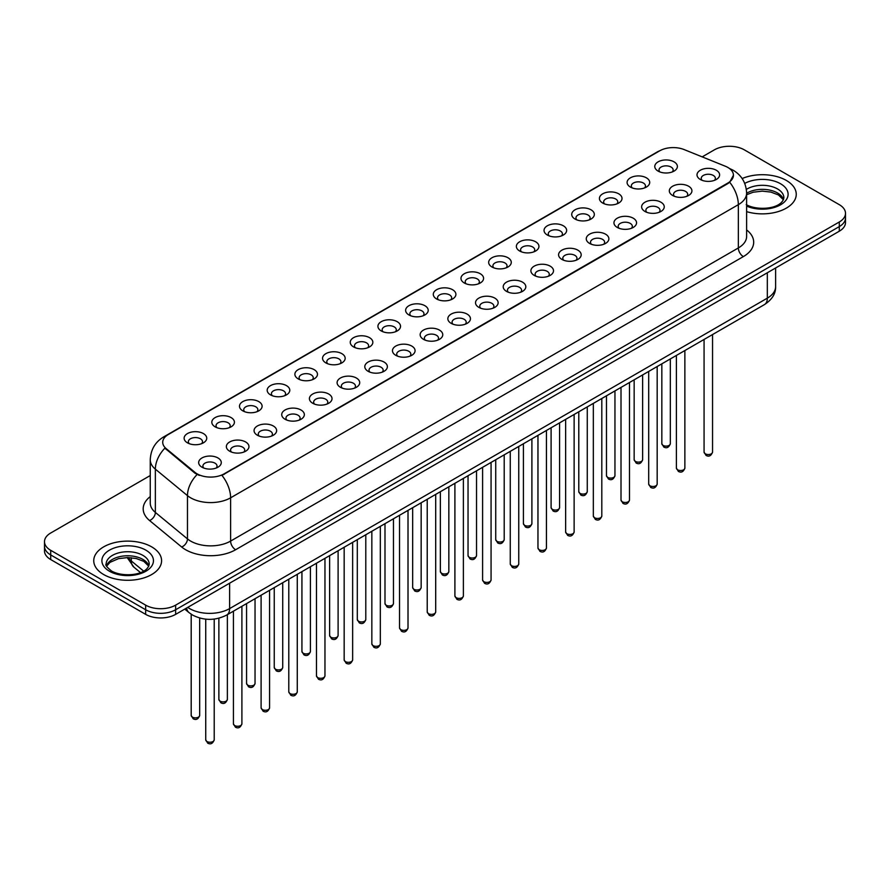 <?xml version="1.0" encoding="UTF-8"?>
<svg xmlns="http://www.w3.org/2000/svg" width="890" height="890" viewBox="0 0 890 890"><rect width="100%" height="100%" fill="white"/><g stroke="black" fill="none" stroke-linecap="round" stroke-linejoin="round"><path stroke-width="1.33" d="M630.398 187.067L630.398 187.067A11.303 6.53 180 0 1 630.398 177.833A11.303 6.53 180 0 1 646.396 177.833A11.303 6.53 180 0 1 646.396 187.067A11.303 6.53 180 0 1 630.398 187.067M644.538 187.935A7.064 4.083 0 0 0 645.461 185.921A7.064 4.083 0 0 0 643.392 183.029A7.064 4.083 0 0 0 635.694 182.15A7.064 4.083 0 0 0 631.333 185.921A7.064 4.083 0 0 0 632.256 187.935M602.719 203.054L602.719 203.054A11.303 6.53 180 0 1 602.719 193.82A11.303 6.53 180 0 1 618.706 193.82A11.303 6.53 180 0 1 618.706 203.054A11.303 6.53 180 0 1 602.719 203.054M616.848 203.921A7.064 4.083 0 0 0 617.782 201.897A7.064 4.083 0 0 0 615.713 199.015A7.064 4.083 0 0 0 608.004 198.136A7.064 4.083 0 0 0 603.643 201.897A7.064 4.083 0 0 0 604.566 203.921M575.029 219.04L575.029 219.04A11.303 6.53 180 0 1 575.029 209.806A11.303 6.53 180 0 1 591.027 209.806A11.303 6.53 180 0 1 591.027 219.04A11.303 6.53 180 0 1 575.029 219.04M589.169 219.908A7.064 4.083 0 0 0 590.092 217.883A7.064 4.083 0 0 0 588.023 215.002A7.064 4.083 0 0 0 580.325 214.112A7.064 4.083 0 0 0 575.964 217.883A7.064 4.083 0 0 0 576.887 219.908M547.35 235.027L547.35 235.027A11.303 6.53 180 0 1 547.35 225.793A11.303 6.53 180 0 1 563.337 225.793A11.303 6.53 180 0 1 563.337 235.027A11.303 6.53 180 0 1 547.35 235.027M561.479 235.883A7.064 4.083 0 0 0 562.413 233.87A7.064 4.083 0 0 0 560.344 230.988A7.064 4.083 0 0 0 552.634 230.098A7.064 4.083 0 0 0 548.273 233.87A7.064 4.083 0 0 0 549.197 235.883M519.66 251.002L519.66 251.002A11.303 6.53 180 0 1 519.66 241.78A11.303 6.53 180 0 1 535.647 241.78A11.303 6.53 180 0 1 535.647 251.002A11.303 6.53 180 0 1 519.66 251.002M533.8 251.87A7.064 4.083 0 0 0 534.723 249.856A7.064 4.083 0 0 0 532.654 246.964A7.064 4.083 0 0 0 524.955 246.085A7.064 4.083 0 0 0 520.583 249.856A7.064 4.083 0 0 0 521.518 251.87M491.97 266.989L491.97 266.989A11.303 6.53 180 0 1 491.97 257.755A11.303 6.53 180 0 1 507.968 257.755A11.303 6.53 180 0 1 507.968 266.989A11.303 6.53 180 0 1 491.97 266.989M506.11 267.857A7.064 4.083 0 0 0 507.033 265.832A7.064 4.083 0 0 0 504.964 262.951A7.064 4.083 0 0 0 497.265 262.072A7.064 4.083 0 0 0 492.904 265.832A7.064 4.083 0 0 0 493.828 267.857M464.291 282.976L464.291 282.976A11.303 6.53 180 0 1 464.291 273.742A11.303 6.53 180 0 1 480.277 273.742A11.303 6.53 180 0 1 480.277 282.976A11.303 6.53 180 0 1 464.291 282.976M478.431 283.843A7.064 4.083 0 0 0 479.354 281.819A7.064 4.083 0 0 0 477.285 278.937A7.064 4.083 0 0 0 469.586 278.047A7.064 4.083 0 0 0 465.214 281.819A7.064 4.083 0 0 0 466.149 283.843M436.601 298.962L436.601 298.962A11.303 6.53 180 0 1 436.601 289.728A11.303 6.53 180 0 1 452.598 289.728A11.303 6.53 180 0 1 452.598 298.962A11.303 6.53 180 0 1 436.601 298.962M450.741 299.819A7.064 4.083 0 0 0 451.664 297.805A7.064 4.083 0 0 0 449.595 294.924A7.064 4.083 0 0 0 441.896 294.034A7.064 4.083 0 0 0 437.535 297.805A7.064 4.083 0 0 0 438.459 299.819M408.922 314.938L408.922 314.938A11.303 6.53 180 0 1 408.922 305.715A11.303 6.53 180 0 1 424.908 305.715A11.303 6.53 180 0 1 424.908 314.938A11.303 6.53 180 0 1 408.922 314.938M423.05 315.805A7.064 4.083 0 0 0 423.985 313.792A7.064 4.083 0 0 0 421.916 310.899A7.064 4.083 0 0 0 414.206 310.02A7.064 4.083 0 0 0 409.845 313.792A7.064 4.083 0 0 0 410.78 315.805M381.232 330.924L381.232 330.924A11.303 6.53 180 0 1 381.232 321.691A11.303 6.53 180 0 1 397.229 321.691A11.303 6.53 180 0 1 397.229 330.924A11.303 6.53 180 0 1 381.232 330.924M395.371 331.792A7.064 4.083 0 0 0 396.295 329.767A7.064 4.083 0 0 0 394.226 326.886A7.064 4.083 0 0 0 386.527 326.007A7.064 4.083 0 0 0 382.166 329.767A7.064 4.083 0 0 0 383.089 331.792M353.553 346.911L353.553 346.911A11.303 6.53 180 0 1 353.553 337.677A11.303 6.53 180 0 1 369.539 337.677A11.303 6.53 180 0 1 369.539 346.911A11.303 6.53 180 0 1 353.553 346.911M367.681 347.779A7.064 4.083 0 0 0 368.616 345.754A7.064 4.083 0 0 0 366.547 342.873A7.064 4.083 0 0 0 358.837 341.983A7.064 4.083 0 0 0 354.476 345.754A7.064 4.083 0 0 0 355.399 347.779M325.862 362.897L325.862 362.897A11.303 6.53 180 0 1 325.862 353.664A11.303 6.53 180 0 1 341.86 353.664A11.303 6.53 180 0 1 341.86 362.897A11.303 6.53 180 0 1 325.862 362.897M340.002 363.765A7.064 4.083 0 0 0 340.926 361.741A7.064 4.083 0 0 0 338.856 358.859A7.064 4.083 0 0 0 331.158 357.969A7.064 4.083 0 0 0 326.797 361.741A7.064 4.083 0 0 0 327.72 363.765M298.183 378.873L298.183 378.873A11.303 6.53 180 0 1 298.183 369.65A11.303 6.53 180 0 1 314.17 369.65A11.303 6.53 180 0 1 314.17 378.873A11.303 6.53 180 0 1 298.183 378.873M312.312 379.741A7.064 4.083 0 0 0 313.247 377.727A7.064 4.083 0 0 0 311.166 374.835A7.064 4.083 0 0 0 303.468 373.956A7.064 4.083 0 0 0 299.107 377.727A7.064 4.083 0 0 0 300.03 379.741M270.493 394.86L270.493 394.86A11.303 6.53 180 0 1 270.493 385.626A11.303 6.53 180 0 1 286.48 385.626A11.303 6.53 180 0 1 286.48 394.86A11.303 6.53 180 0 1 270.493 394.86M284.633 395.727A7.064 4.083 0 0 0 285.557 393.714A7.064 4.083 0 0 0 283.487 390.821A7.064 4.083 0 0 0 275.789 389.942A7.064 4.083 0 0 0 271.417 393.714A7.064 4.083 0 0 0 272.351 395.727M242.803 410.846L242.803 410.846A11.303 6.53 180 0 1 242.803 401.613A11.303 6.53 180 0 1 258.801 401.613A11.303 6.53 180 0 1 258.801 410.846A11.303 6.53 180 0 1 242.803 410.846M256.943 411.714A7.064 4.083 0 0 0 257.866 409.689A7.064 4.083 0 0 0 255.797 406.808A7.064 4.083 0 0 0 248.099 405.918A7.064 4.083 0 0 0 243.738 409.689A7.064 4.083 0 0 0 244.661 411.714M215.124 426.833L215.124 426.833A11.303 6.53 180 0 1 215.124 417.599A11.303 6.53 180 0 1 231.111 417.599A11.303 6.53 180 0 1 231.111 426.833A11.303 6.53 180 0 1 215.124 426.833M229.264 427.701A7.064 4.083 0 0 0 230.187 425.676A7.064 4.083 0 0 0 228.118 422.795A7.064 4.083 0 0 0 220.409 421.905A7.064 4.083 0 0 0 216.047 425.676A7.064 4.083 0 0 0 216.982 427.701M187.434 442.82L187.434 442.82A11.303 6.53 180 0 1 187.434 433.586A11.303 6.53 180 0 1 203.432 433.586A11.303 6.53 180 0 1 203.432 442.82A11.303 6.53 180 0 1 187.434 442.82M201.574 443.676A7.064 4.083 0 0 0 202.497 441.663A7.064 4.083 0 0 0 200.428 438.77A7.064 4.083 0 0 0 192.73 437.891A7.064 4.083 0 0 0 188.369 441.663A7.064 4.083 0 0 0 189.292 443.676M658.088 171.091L658.088 171.091A11.303 6.53 180 0 1 658.088 161.858A11.303 6.53 180 0 1 674.075 161.858A11.303 6.53 180 0 1 674.075 171.091A11.303 6.53 180 0 1 658.088 171.091M672.228 171.948A7.064 4.083 0 0 0 673.152 169.934A7.064 4.083 0 0 0 671.082 167.053A7.064 4.083 0 0 0 663.373 166.163A7.064 4.083 0 0 0 659.012 169.934A7.064 4.083 0 0 0 659.946 171.948M672.629 195.466L672.629 195.466A11.303 6.53 180 0 1 672.629 186.233A11.303 6.53 180 0 1 688.615 186.233A11.303 6.53 180 0 1 688.615 195.466A11.303 6.53 180 0 1 672.629 195.466M686.769 196.334A7.064 4.083 0 0 0 687.692 194.309A7.064 4.083 0 0 0 685.623 191.428A7.064 4.083 0 0 0 677.924 190.538A7.064 4.083 0 0 0 673.552 194.309A7.064 4.083 0 0 0 674.486 196.334M644.939 211.453L644.939 211.453A11.303 6.53 180 0 1 644.939 202.219A11.303 6.53 180 0 1 660.936 202.219A11.303 6.53 180 0 1 660.936 211.453A11.303 6.53 180 0 1 644.939 211.453M659.078 212.321A7.064 4.083 0 0 0 660.002 210.296A7.064 4.083 0 0 0 657.933 207.415A7.064 4.083 0 0 0 650.234 206.524A7.064 4.083 0 0 0 645.873 210.296A7.064 4.083 0 0 0 646.796 212.321M617.26 227.44L617.26 227.44A11.303 6.53 180 0 1 617.26 218.206A11.303 6.53 180 0 1 633.246 218.206A11.303 6.53 180 0 1 633.246 227.44A11.303 6.53 180 0 1 617.26 227.44M631.399 228.296A7.064 4.083 0 0 0 632.323 226.283A7.064 4.083 0 0 0 630.254 223.401A7.064 4.083 0 0 0 622.555 222.511A7.064 4.083 0 0 0 618.183 226.283A7.064 4.083 0 0 0 619.117 228.296M589.569 243.415L589.569 243.415A11.303 6.53 180 0 1 589.569 234.181A11.303 6.53 180 0 1 605.567 234.181A11.303 6.53 180 0 1 605.567 243.415A11.303 6.53 180 0 1 589.569 243.415M603.709 244.283A7.064 4.083 0 0 0 604.633 242.269A7.064 4.083 0 0 0 602.563 239.377A7.064 4.083 0 0 0 594.865 238.498A7.064 4.083 0 0 0 590.504 242.269A7.064 4.083 0 0 0 591.427 244.283M561.89 259.402L561.89 259.402A11.303 6.53 180 0 1 561.89 250.168A11.303 6.53 180 0 1 577.877 250.168A11.303 6.53 180 0 1 577.877 259.402A11.303 6.53 180 0 1 561.89 259.402M576.019 260.269A7.064 4.083 0 0 0 576.954 258.245A7.064 4.083 0 0 0 574.884 255.363A7.064 4.083 0 0 0 567.175 254.484A7.064 4.083 0 0 0 562.814 258.245A7.064 4.083 0 0 0 563.737 260.269M534.2 275.388L534.2 275.388A11.303 6.53 180 0 1 534.2 266.155A11.303 6.53 180 0 1 550.198 266.155A11.303 6.53 180 0 1 550.198 275.388A11.303 6.53 180 0 1 534.2 275.388M548.34 276.256A7.064 4.083 0 0 0 549.264 274.231A7.064 4.083 0 0 0 547.194 271.35A7.064 4.083 0 0 0 539.496 270.46A7.064 4.083 0 0 0 535.135 274.231A7.064 4.083 0 0 0 536.058 276.256M506.521 291.375L506.521 291.375A11.303 6.53 180 0 1 506.521 282.141A11.303 6.53 180 0 1 522.508 282.141A11.303 6.53 180 0 1 522.508 291.375A11.303 6.53 180 0 1 506.521 291.375M520.65 292.232A7.064 4.083 0 0 0 521.585 290.218A7.064 4.083 0 0 0 519.515 287.337A7.064 4.083 0 0 0 511.806 286.447A7.064 4.083 0 0 0 507.445 290.218A7.064 4.083 0 0 0 508.368 292.232M478.831 307.35L478.831 307.35A11.303 6.53 180 0 1 478.831 298.117A11.303 6.53 180 0 1 494.829 298.117A11.303 6.53 180 0 1 494.829 307.35A11.303 6.53 180 0 1 478.831 307.35M492.971 308.218A7.064 4.083 0 0 0 493.894 306.204A7.064 4.083 0 0 0 491.825 303.312A7.064 4.083 0 0 0 484.127 302.433A7.064 4.083 0 0 0 479.766 306.204A7.064 4.083 0 0 0 480.689 308.218M451.152 323.337L451.152 323.337A11.303 6.53 180 0 1 451.152 314.103A11.303 6.53 180 0 1 467.139 314.103A11.303 6.53 180 0 1 467.139 323.337A11.303 6.53 180 0 1 451.152 323.337M465.281 324.205A7.064 4.083 0 0 0 466.204 322.18A7.064 4.083 0 0 0 464.135 319.299A7.064 4.083 0 0 0 456.436 318.42A7.064 4.083 0 0 0 452.076 322.18A7.064 4.083 0 0 0 452.999 324.205M423.462 339.324L423.462 339.324A11.303 6.53 180 0 1 423.462 330.09A11.303 6.53 180 0 1 439.449 330.09A11.303 6.53 180 0 1 439.449 339.324A11.303 6.53 180 0 1 423.462 339.324M437.602 340.191A7.064 4.083 0 0 0 438.525 338.167A7.064 4.083 0 0 0 436.456 335.285A7.064 4.083 0 0 0 428.757 334.395A7.064 4.083 0 0 0 424.385 338.167A7.064 4.083 0 0 0 425.32 340.191M395.772 355.31L395.772 355.31A11.303 6.53 180 0 1 395.772 346.077A11.303 6.53 180 0 1 411.77 346.077A11.303 6.53 180 0 1 411.77 355.31A11.303 6.53 180 0 1 395.772 355.31M409.912 356.167A7.064 4.083 0 0 0 410.835 354.153A7.064 4.083 0 0 0 408.766 351.272A7.064 4.083 0 0 0 401.067 350.382A7.064 4.083 0 0 0 396.706 354.153A7.064 4.083 0 0 0 397.63 356.167M368.093 371.286L368.093 371.286A11.303 6.53 180 0 1 368.093 362.063A11.303 6.53 180 0 1 384.08 362.063A11.303 6.53 180 0 1 384.08 371.286A11.303 6.53 180 0 1 368.093 371.286M382.233 372.154A7.064 4.083 0 0 0 383.156 370.14A7.064 4.083 0 0 0 381.087 367.247A7.064 4.083 0 0 0 373.377 366.368A7.064 4.083 0 0 0 369.016 370.14A7.064 4.083 0 0 0 369.951 372.154M340.403 387.272L340.403 387.272A11.303 6.53 180 0 1 340.403 378.039A11.303 6.53 180 0 1 356.401 378.039A11.303 6.53 180 0 1 356.401 387.272A11.303 6.53 180 0 1 340.403 387.272M354.543 388.14A7.064 4.083 0 0 0 355.466 386.115A7.064 4.083 0 0 0 353.397 383.234A7.064 4.083 0 0 0 345.698 382.355A7.064 4.083 0 0 0 341.337 386.115A7.064 4.083 0 0 0 342.261 388.14M312.724 403.259L312.724 403.259A11.303 6.53 180 0 1 312.724 394.025A11.303 6.53 180 0 1 328.71 394.025A11.303 6.53 180 0 1 328.71 403.259A11.303 6.53 180 0 1 312.724 403.259M326.853 404.127A7.064 4.083 0 0 0 327.787 402.102A7.064 4.083 0 0 0 325.718 399.221A7.064 4.083 0 0 0 318.008 398.331A7.064 4.083 0 0 0 313.647 402.102A7.064 4.083 0 0 0 314.57 404.127M285.034 419.246L285.034 419.246A11.303 6.53 180 0 1 285.034 410.012A11.303 6.53 180 0 1 301.031 410.012A11.303 6.53 180 0 1 301.031 419.246A11.303 6.53 180 0 1 285.034 419.246M299.174 420.102A7.064 4.083 0 0 0 300.097 418.089A7.064 4.083 0 0 0 298.028 415.207A7.064 4.083 0 0 0 290.329 414.317A7.064 4.083 0 0 0 285.968 418.089A7.064 4.083 0 0 0 286.892 420.102M257.355 435.221L257.355 435.221A11.303 6.53 180 0 1 257.355 425.999A11.303 6.53 180 0 1 273.341 425.999A11.303 6.53 180 0 1 273.341 435.221A11.303 6.53 180 0 1 257.355 435.221M271.483 436.089A7.064 4.083 0 0 0 272.418 434.075A7.064 4.083 0 0 0 270.338 431.183A7.064 4.083 0 0 0 262.639 430.304A7.064 4.083 0 0 0 258.278 434.075A7.064 4.083 0 0 0 259.201 436.089M229.665 451.208L229.665 451.208A11.303 6.53 180 0 1 229.665 441.974A11.303 6.53 180 0 1 245.651 441.974A11.303 6.53 180 0 1 245.651 451.208A11.303 6.53 180 0 1 229.665 451.208M243.804 452.076A7.064 4.083 0 0 0 244.728 450.051A7.064 4.083 0 0 0 242.659 447.169A7.064 4.083 0 0 0 234.96 446.291A7.064 4.083 0 0 0 230.588 450.051A7.064 4.083 0 0 0 231.522 452.076M201.974 467.194L201.974 467.194A11.303 6.53 180 0 1 201.974 457.961A11.303 6.53 180 0 1 217.972 457.961A11.303 6.53 180 0 1 217.972 467.194A11.303 6.53 180 0 1 201.974 467.194M216.114 468.062A7.064 4.083 0 0 0 217.038 466.037A7.064 4.083 0 0 0 214.968 463.156A7.064 4.083 0 0 0 207.27 462.266A7.064 4.083 0 0 0 202.909 466.037A7.064 4.083 0 0 0 203.832 468.062M700.319 179.48L700.319 179.48A11.303 6.53 180 0 1 700.319 170.246A11.303 6.53 180 0 1 716.305 170.246A11.303 6.53 180 0 1 716.305 179.48A11.303 6.53 180 0 1 700.319 179.48M714.448 180.347A7.064 4.083 0 0 0 715.382 178.334A7.064 4.083 0 0 0 713.302 175.441A7.064 4.083 0 0 0 705.603 174.562A7.064 4.083 0 0 0 701.242 178.334A7.064 4.083 0 0 0 702.165 180.347M725.306 166.219A19.079 11.014 180 0 1 727.853 167.454A19.079 11.014 180 0 1 733.438 175.241A19.079 11.014 180 0 1 727.853 183.029L224.113 473.858A19.079 11.014 180 0 1 194.999 472.39L166.185 448.627A19.079 11.014 180 0 1 162.725 442.308A19.079 11.014 180 0 1 168.321 434.52L659.712 150.822A19.079 11.014 180 0 1 684.154 149.587L725.306 166.219M786.315 180.436A33.92 19.58 0 0 0 742.149 178.545A33.92 19.58 0 0 1 786.315 180.436A33.92 19.58 0 0 1 796.25 194.287A33.92 19.58 0 0 0 786.315 180.436M151.656 546.861A33.92 19.58 0 0 0 114.688 542.611A33.92 19.58 0 0 0 93.75 560.7A33.92 19.58 0 0 0 103.685 574.551A33.92 19.58 0 0 0 140.653 578.8A33.92 19.58 0 0 0 161.591 560.7A33.92 19.58 0 0 0 151.656 546.861A33.92 19.58 0 0 0 114.688 542.611A33.92 19.58 0 0 0 93.75 560.7A33.92 19.58 0 0 0 103.685 574.551A33.92 19.58 0 0 0 140.653 578.8A33.92 19.58 0 0 0 161.591 560.7A33.92 19.58 0 0 0 151.656 546.861M733.438 175.241L729.7 182.261L727.853 183.596L221.966 475.394A24.731 14.284 60 0 1 230.61 497.81A28.269 16.32 180 0 1 190.638 497.81A28.269 16.32 180 0 1 187.467 495.63L155.361 469.152A28.269 16.32 180 0 1 150.254 459.796L150.254 503.072A28.269 16.32 0 0 0 155.361 512.429L187.467 538.906A28.269 16.32 0 0 0 190.638 541.087A28.269 16.32 0 0 0 230.61 541.087L738.344 247.954A28.269 16.32 0 0 0 746.621 236.406L746.621 193.13A28.269 16.32 180 0 1 738.344 204.667A24.731 14.284 -120 0 0 729.7 182.261M150.254 475.538L50.708 533.01A21.204 12.238 0 0 0 44.5 541.665L44.5 550.899A21.204 12.238 0 0 0 50.708 559.554L145.66 614.367L145.66 609.75A21.204 12.238 0 0 0 175.642 609.75L839.292 226.594A21.204 12.238 0 0 0 845.5 217.939A21.204 12.238 0 0 1 839.292 226.594L175.642 609.75A21.204 12.238 0 0 1 145.66 609.75L50.708 554.937L145.66 609.75L145.66 605.133A21.204 12.238 0 0 0 175.642 605.133L839.292 221.988A21.204 12.238 0 0 0 845.5 213.322A21.204 12.238 0 0 0 839.292 204.667L744.34 149.854A21.204 12.238 0 0 0 714.359 149.854L702.188 156.874M44.5 546.282A21.204 12.238 0 0 0 50.708 554.937A21.204 12.238 0 0 1 44.5 546.282M199.282 475.394L194.999 473.224L164.895 448.159A24.731 16.543 129.5 0 0 155.361 469.152L155.361 512.429A7.064 4.728 -50.5 0 1 149.576 520.539A35.333 20.403 180 0 1 150.254 496.598M746.621 211.642A33.92 19.58 0 0 0 796.25 194.287A33.92 19.58 0 0 1 746.621 211.642M44.5 541.665A21.204 12.238 0 0 0 50.708 550.32L145.66 605.133M145.66 614.367A21.204 12.238 0 0 0 175.642 614.367L839.292 231.211A21.204 12.238 0 0 0 845.5 222.556L845.5 213.322M224.113 473.858L224.113 474.426M194.999 472.39L194.999 473.224M166.185 448.627L166.185 449.461M727.853 183.029L727.853 183.596M235.616 549.742A7.064 4.083 60 0 1 230.61 541.087L230.61 497.81L738.344 204.667L738.344 247.954A7.064 4.083 60 0 0 743.339 256.609L235.616 549.742A35.333 20.403 180 0 1 185.643 549.742A35.333 20.403 180 0 1 181.682 547.016L149.576 520.539M729.655 168.522A24.731 11.581 112 0 0 729.322 168.399L733.215 170.268C741.682 175.341 746.143 182.962 746.621 193.13M166.219 435.966A24.731 14.284 -120 0 0 163.649 436.923C155.194 442.007 150.733 449.628 150.254 459.796M163.649 436.923L657.632 151.734A24.731 14.284 60 0 1 659.512 150.933M197.102 474.537A24.731 16.543 129.5 0 0 187.467 495.63L187.467 538.906A7.064 4.728 -50.5 0 1 181.682 547.016M746.621 229.943A35.333 20.403 180 0 1 743.339 256.609M175.642 605.133L175.642 614.367M839.292 221.988L839.292 231.211M50.708 550.32L50.708 559.554M187.734 607.392A28.269 16.32 0 0 0 189.637 608.593A28.269 16.32 0 0 0 229.62 608.593L767.325 298.15A28.269 16.32 0 0 0 775.613 286.613C775.813 293.622 772.075 299.63 764.399 304.625L226.683 615.068A14.14 8.166 60 0 0 229.62 608.593L229.62 583.206M767.325 272.763L767.325 298.15A14.14 8.166 60 0 1 764.399 304.625M186.589 608.048A14.14 9.456 129.5 0 0 189.058 612.643L184.764 609.105M128.171 557.563A28.269 16.32 0 0 0 131.308 560.945L131.308 557.73M140.475 572.582L133.9 567.164A14.14 9.456 129.5 0 1 131.308 560.945L143.635 571.102M712.545 452.076C711.154 455.891 708.985 457.015 706.048 455.424L704.068 452.076A4.239 2.448 0 0 0 705.314 453.811A4.239 2.448 0 0 0 709.931 454.345A4.239 2.448 0 0 0 712.545 452.076L712.545 334.562M663.083 445.412A4.239 2.448 0 0 0 667.7 445.946A4.239 2.448 0 0 0 670.326 443.687C668.924 447.492 666.755 448.616 663.818 447.036L661.837 443.687A4.239 2.448 0 0 0 663.083 445.412M783.511 199.527A21.538 12.438 0 0 0 777.56 192.996A21.538 12.438 0 0 0 746.621 193.275M746.221 204.6C757.29 211.075 781.921 209.272 783.868 197.747A21.538 12.438 0 0 0 777.56 188.958A21.538 12.438 0 0 0 746.354 189.403M746.621 206.091A25.777 14.885 0 0 0 781.709 204.099A25.777 14.885 0 0 0 780.563 183.763A25.777 14.885 0 0 0 744.73 183.407M684.866 468.062C683.464 471.878 681.295 472.991 678.358 471.411L676.389 468.062A4.239 2.448 0 0 0 677.624 469.798A4.239 2.448 0 0 0 682.252 470.32A4.239 2.448 0 0 0 684.866 468.062L684.866 350.538M657.176 484.049C655.785 487.865 653.616 488.977 650.668 487.397L648.699 484.049A4.239 2.448 0 0 0 649.945 485.773A4.239 2.448 0 0 0 654.562 486.307A4.239 2.448 0 0 0 657.176 484.049L657.176 366.524M629.497 500.035C628.095 503.84 625.926 504.964 622.989 503.384L621.009 500.035A4.239 2.448 0 0 0 622.255 501.76A4.239 2.448 0 0 0 626.872 502.294A4.239 2.448 0 0 0 629.497 500.035L629.497 382.511M601.807 516.011C600.416 519.827 598.247 520.95 595.299 519.36L593.33 516.011A4.239 2.448 0 0 0 594.576 517.746A4.239 2.448 0 0 0 599.192 518.28A4.239 2.448 0 0 0 601.807 516.011L601.807 398.498M635.393 461.398A4.239 2.448 0 0 0 640.021 461.932A4.239 2.448 0 0 0 642.636 459.663C641.245 463.479 639.076 464.602 636.127 463.011L634.158 459.663A4.239 2.448 0 0 0 635.393 461.398M607.714 477.385A4.239 2.448 0 0 0 612.331 477.919A4.239 2.448 0 0 0 614.957 475.649C613.555 479.465 611.385 480.578 608.448 478.998L606.468 475.649A4.239 2.448 0 0 0 607.714 477.385M580.024 493.372A4.239 2.448 0 0 0 584.652 493.894A4.239 2.448 0 0 0 587.267 491.636C585.876 495.452 583.707 496.564 580.758 494.985L578.789 491.636A4.239 2.448 0 0 0 580.024 493.372M148.853 565.94A21.538 12.438 0 0 0 142.901 559.409A21.538 12.438 0 0 0 121.274 556.328A21.538 12.438 0 0 0 106.489 565.94M142.901 555.371A21.538 12.438 0 0 0 119.427 552.679A21.538 12.438 0 0 0 106.133 564.171C104.998 564.827 106.811 567.119 111.562 571.024C122.631 577.499 147.262 575.685 149.209 564.171A21.538 12.438 0 0 0 142.901 555.371M109.437 571.224A25.777 14.885 0 0 0 145.904 571.224A25.777 14.885 0 0 0 145.904 550.176A25.777 14.885 0 0 0 109.437 550.176A25.777 14.885 0 0 0 109.437 571.224M574.128 531.998C572.726 535.813 570.557 536.926 567.62 535.346L565.639 531.998A4.239 2.448 0 0 0 566.885 533.733A4.239 2.448 0 0 0 571.502 534.256A4.239 2.448 0 0 0 574.128 531.998L574.128 414.473M546.438 547.984C545.047 551.8 542.878 552.913 539.93 551.333L537.961 547.984A4.239 2.448 0 0 0 539.195 549.72A4.239 2.448 0 0 0 543.823 550.243A4.239 2.448 0 0 0 546.438 547.984L546.438 430.46M518.759 563.971C517.357 567.776 515.188 568.899 512.251 567.319L510.27 563.971A4.239 2.448 0 0 0 511.516 565.695A4.239 2.448 0 0 0 516.133 566.229A4.239 2.448 0 0 0 518.759 563.971L518.759 446.446M552.345 509.347A4.239 2.448 0 0 0 556.962 509.881A4.239 2.448 0 0 0 559.576 507.623C558.186 511.439 556.016 512.551 553.079 510.971L551.099 507.623A4.239 2.448 0 0 0 552.345 509.347M524.655 525.334A4.239 2.448 0 0 0 529.283 525.868A4.239 2.448 0 0 0 531.897 523.598C530.496 527.414 528.326 528.538 525.389 526.947L523.42 523.598A4.239 2.448 0 0 0 524.655 525.334M496.976 541.32A4.239 2.448 0 0 0 501.593 541.854A4.239 2.448 0 0 0 504.207 539.585C502.817 543.401 500.647 544.513 497.699 542.933L495.73 539.585A4.239 2.448 0 0 0 496.976 541.32M491.069 579.946C489.667 583.762 487.498 584.886 484.561 583.295L482.591 579.946A4.239 2.448 0 0 0 483.826 581.682A4.239 2.448 0 0 0 488.454 582.216A4.239 2.448 0 0 0 491.069 579.946L491.069 462.433M463.378 595.933C461.988 599.749 459.819 600.861 456.87 599.281L454.901 595.933A4.239 2.448 0 0 0 456.147 597.668A4.239 2.448 0 0 0 460.764 598.202A4.239 2.448 0 0 0 463.378 595.933L463.378 478.42M435.7 611.919C434.298 615.735 432.128 616.848 429.191 615.268L427.222 611.919A4.239 2.448 0 0 0 428.457 613.655A4.239 2.448 0 0 0 433.085 614.178A4.239 2.448 0 0 0 435.7 611.919L435.7 494.395M408.009 627.906C406.619 631.722 404.449 632.835 401.501 631.255L399.532 627.906A4.239 2.448 0 0 0 400.778 629.631A4.239 2.448 0 0 0 405.395 630.165A4.239 2.448 0 0 0 408.009 627.906L408.009 510.382M380.33 643.882C378.929 647.698 376.759 648.821 373.822 647.23L371.842 643.882A4.239 2.448 0 0 0 373.088 645.617A4.239 2.448 0 0 0 377.705 646.151A4.239 2.448 0 0 0 380.33 643.882L380.33 526.368M469.286 557.307A4.239 2.448 0 0 0 473.903 557.83A4.239 2.448 0 0 0 476.528 555.571C475.127 559.387 472.957 560.5 470.02 558.92L468.04 555.571A4.239 2.448 0 0 0 469.286 557.307M441.607 573.282A4.239 2.448 0 0 0 446.224 573.816A4.239 2.448 0 0 0 448.838 571.558C447.447 575.374 445.278 576.486 442.33 574.907L440.361 571.558A4.239 2.448 0 0 0 441.607 573.282M413.917 589.269A4.239 2.448 0 0 0 418.534 589.803A4.239 2.448 0 0 0 421.159 587.545C419.757 591.349 417.588 592.473 414.651 590.893L412.671 587.545A4.239 2.448 0 0 0 413.917 589.269M386.227 605.256A4.239 2.448 0 0 0 390.855 605.79A4.239 2.448 0 0 0 393.469 603.52C392.078 607.336 389.909 608.448 386.961 606.869L384.992 603.52A4.239 2.448 0 0 0 386.227 605.256M358.548 621.242A4.239 2.448 0 0 0 363.165 621.765A4.239 2.448 0 0 0 365.79 619.507C364.388 623.323 362.219 624.435 359.282 622.855L357.302 619.507A4.239 2.448 0 0 0 358.548 621.242M352.64 659.868C351.25 663.684 349.08 664.797 346.132 663.217L344.163 659.868A4.239 2.448 0 0 0 345.398 661.604A4.239 2.448 0 0 0 350.026 662.138A4.239 2.448 0 0 0 352.64 659.868L352.64 542.355M324.961 675.855C323.559 679.671 321.39 680.783 318.453 679.203L316.473 675.855A4.239 2.448 0 0 0 317.719 677.59A4.239 2.448 0 0 0 322.336 678.113A4.239 2.448 0 0 0 324.961 675.855L324.961 558.33M297.271 691.841C295.88 695.657 293.711 696.77 290.763 695.19L288.794 691.841A4.239 2.448 0 0 0 290.029 693.566A4.239 2.448 0 0 0 294.657 694.1A4.239 2.448 0 0 0 297.271 691.841L297.271 574.317M269.581 707.828C268.19 711.633 266.021 712.756 263.084 711.177L261.104 707.828A4.239 2.448 0 0 0 262.35 709.553A4.239 2.448 0 0 0 266.967 710.087A4.239 2.448 0 0 0 269.581 707.828L269.581 590.304M241.902 723.804C240.5 727.62 238.331 728.732 235.394 727.152L233.425 723.804A4.239 2.448 0 0 0 234.66 725.539A4.239 2.448 0 0 0 239.288 726.073A4.239 2.448 0 0 0 241.902 723.804L241.902 606.29M214.212 739.79C212.821 743.606 210.652 744.719 207.704 743.139L205.735 739.79A4.239 2.448 0 0 0 206.981 741.526A4.239 2.448 0 0 0 211.597 742.049A4.239 2.448 0 0 0 214.212 739.79L214.212 619.073M330.858 637.218A4.239 2.448 0 0 0 335.486 637.752A4.239 2.448 0 0 0 338.1 635.493C336.698 639.309 334.529 640.422 331.592 638.842L329.623 635.493A4.239 2.448 0 0 0 330.858 637.218M303.178 653.204A4.239 2.448 0 0 0 307.795 653.738A4.239 2.448 0 0 0 310.41 651.48C309.019 655.285 306.85 656.408 303.913 654.829L301.933 651.48A4.239 2.448 0 0 0 303.178 653.204M275.488 669.191A4.239 2.448 0 0 0 280.116 669.725A4.239 2.448 0 0 0 282.731 667.456C281.329 671.271 279.16 672.384 276.223 670.804L274.254 667.456A4.239 2.448 0 0 0 275.488 669.191M247.809 685.178A4.239 2.448 0 0 0 252.426 685.701A4.239 2.448 0 0 0 255.041 683.442C253.65 687.258 251.481 688.37 248.533 686.791L246.563 683.442A4.239 2.448 0 0 0 247.809 685.178M220.119 701.153A4.239 2.448 0 0 0 224.736 701.687A4.239 2.448 0 0 0 227.362 699.429C225.96 703.245 223.791 704.357 220.854 702.777L218.873 699.429A4.239 2.448 0 0 0 220.119 701.153M192.429 717.14A4.239 2.448 0 0 0 197.057 717.674A4.239 2.448 0 0 0 199.672 715.415C198.281 719.22 196.112 720.344 193.163 718.764L191.194 715.415A4.239 2.448 0 0 0 192.429 717.14M657.632 151.734L662.171 149.62M226.683 615.068C215.313 620.786 203.944 620.786 192.563 615.068L189.058 612.643M775.613 286.613L775.613 267.979M133.9 567.164L127.17 557.563M704.068 452.076L704.068 339.457M670.326 443.687L670.326 358.937M661.837 443.687L661.837 363.832M783.411 199.772L778.439 194.932L770.862 192.073L762.307 191.139L753.196 192.218L746.621 194.71M676.389 468.062L676.389 355.444M648.699 484.049L648.699 371.419M621.009 500.035L621.009 387.406M593.33 516.011L593.33 403.393M642.636 459.663L642.636 374.924M634.158 459.663L634.158 379.819M614.957 475.649L614.957 390.91M606.468 475.649L606.468 395.805M587.267 491.636L587.267 406.886M578.789 491.636L578.789 411.792M148.752 566.185L143.78 561.356L136.203 558.497L127.648 557.563L118.537 558.642L110.026 562.335L106.589 566.185M565.639 531.998L565.639 419.379M537.961 547.984L537.961 435.355M510.27 563.971L510.27 451.341M559.576 507.623L559.576 422.872M551.099 507.623L551.099 427.767M531.897 523.598L531.897 438.859M523.42 523.598L523.42 443.754M504.207 539.585L504.207 454.846M495.73 539.585L495.73 459.741M482.591 579.946L482.591 467.328M454.901 595.933L454.901 483.315M427.222 611.919L427.222 499.29M399.532 627.906L399.532 515.277M371.842 643.882L371.842 531.263M476.528 555.571L476.528 470.821M468.04 555.571L468.04 475.727M448.838 571.558L448.838 486.808M440.361 571.558L440.361 491.703M421.159 587.545L421.159 502.794M412.671 587.545L412.671 507.689M393.469 603.52L393.469 518.781M384.992 603.52L384.992 523.676M365.79 619.507L365.79 534.757M357.302 619.507L357.302 539.663M344.163 659.868L344.163 547.25M316.473 675.855L316.473 563.225M288.794 691.841L288.794 579.212M261.104 707.828L261.104 595.199M233.425 723.804L233.425 611.185M205.735 739.79L205.735 619.151M338.1 635.493L338.1 550.743M329.623 635.493L329.623 555.638M310.41 651.48L310.41 566.73M301.933 651.48L301.933 571.625M282.731 667.456L282.731 582.716M274.254 667.456L274.254 587.611M255.041 683.442L255.041 598.703M246.563 683.442L246.563 603.598M227.362 699.429L227.362 614.678M218.873 699.429L218.873 618.205M199.672 715.415L199.672 618.016M191.194 715.415L191.194 614.222"/></g></svg>
